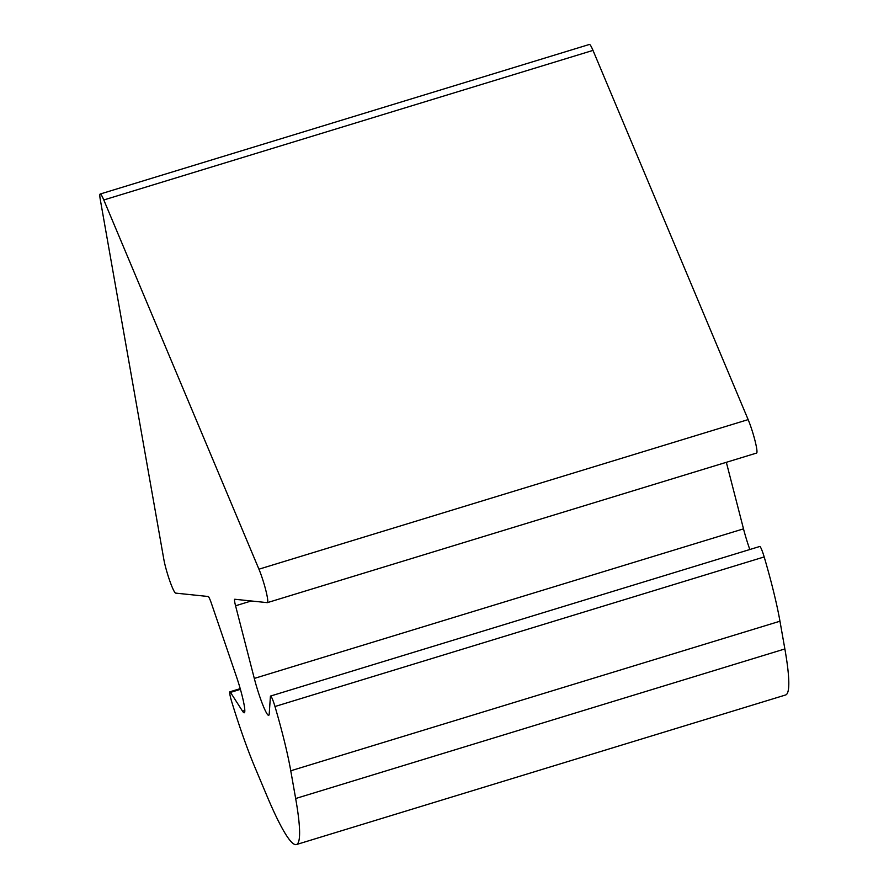 <?xml version="1.0" encoding="UTF-8"?>
<svg xmlns="http://www.w3.org/2000/svg" width="889" height="889" viewBox="0 0 889 889"><rect width="100%" height="100%" fill="white"/><g stroke="black" fill="none" stroke-linecap="round" stroke-linejoin="round"><path stroke-width="1.33" d="M230.495 692.387A10.29 1.145 -107 0 0 229.884 691.809A10.29 1.145 -107 0 0 231.651 701.532A10.29 1.145 -107 0 0 231.807 702.032A102.957 11.479 -107 0 0 254.81 767.051L266.778 795.522A169.877 18.936 -107 0 0 296.415 844.55A169.877 18.936 -107 0 0 295.659 798.522L290.759 770.785A102.957 11.479 -107 0 0 274.979 706.511A10.29 1.145 -107 0 0 270.578 696.043A10.29 1.145 -107 0 0 270.4 696.531L269.223 713.945A28.826 3.212 73 0 1 268.7 715.312A28.826 3.212 73 0 1 256.799 687.386A28.826 3.212 73 0 1 254.298 678.429L235.563 605.776A10.29 1.145 73 0 1 234.685 599.264A10.29 1.145 73 0 1 234.74 599.253L267.278 602.642A20.591 2.3 -107 0 0 267.389 602.631A20.591 2.3 -107 0 0 265.811 590.285A20.591 2.3 -107 0 0 258.943 569.193L103.791 199.969A20.591 2.3 -107 0 0 100.201 194.024A20.591 2.3 -107 0 0 100.29 199.603L163.82 559.303A20.591 2.3 -107 0 0 167.276 573.161A20.591 2.3 -107 0 0 175.666 593.119L208.204 596.497A10.29 1.145 73 0 1 211.371 603.264L236.43 676.573A28.826 3.212 73 0 1 244.275 712.778A28.826 3.212 73 0 1 242.541 711.178L230.495 692.387L240.408 689.353M749.827 549.513A28.826 3.212 73 0 1 746.004 537.812A28.826 3.212 73 0 1 743.504 528.855L726.335 462.302M756.483 453.057A20.591 2.3 -107 0 0 756.595 453.057A20.591 2.3 -107 0 0 755.017 440.711A20.591 2.3 -107 0 0 748.149 419.608L592.996 50.395A20.591 2.3 -107 0 0 589.407 44.45L100.201 194.024M296.415 844.55L785.609 694.976A169.877 18.936 -107 0 0 784.865 648.948L779.964 621.211A102.957 11.479 -107 0 0 764.184 556.936A10.29 1.145 -107 0 0 759.784 546.468L270.578 696.043M592.996 50.395L103.791 199.969M748.149 419.608L258.943 569.193M251.276 600.975L235.563 605.776M743.504 528.855L254.298 678.429M764.184 556.936L274.979 706.511M779.964 621.211L290.759 770.785M784.865 648.948L295.659 798.522M244.808 710.478L242.541 711.178M240.208 688.653L229.884 691.809M756.595 453.057L267.389 602.631"/></g></svg>
